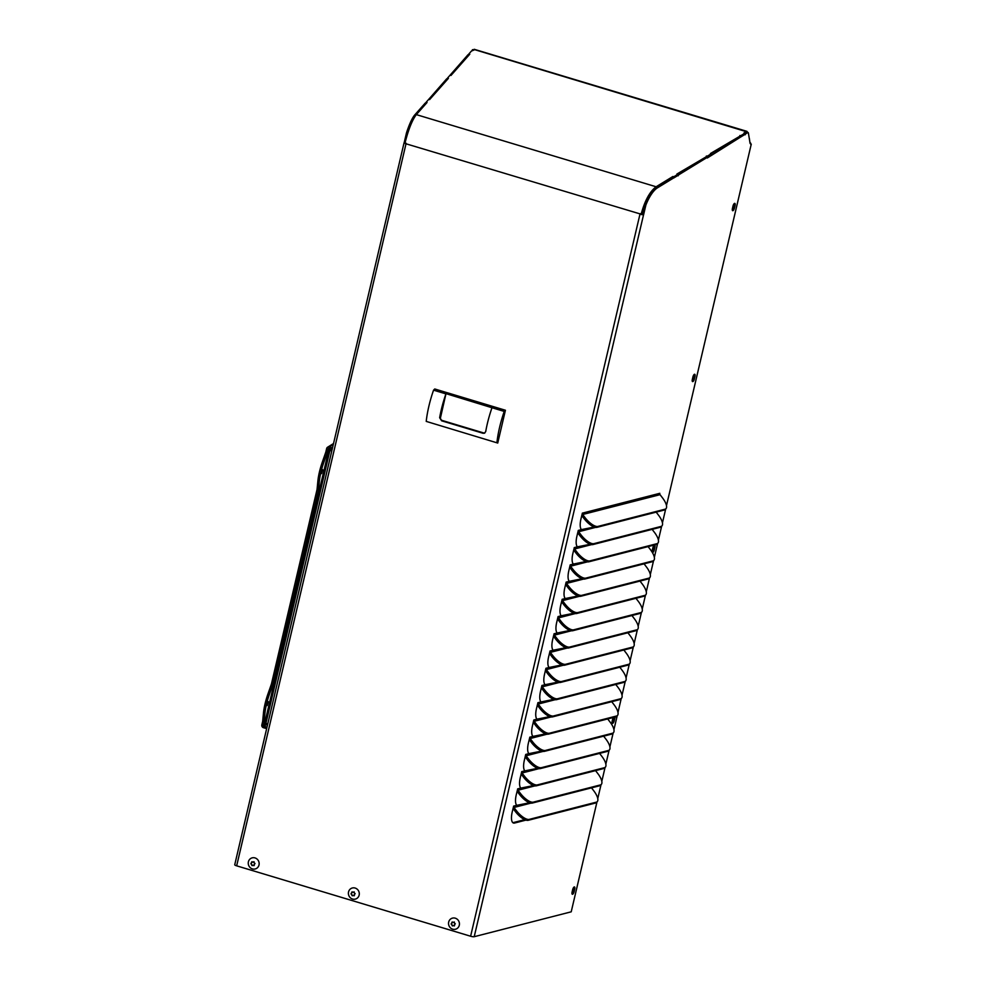 <?xml version="1.0" encoding="UTF-8"?>
<svg xmlns="http://www.w3.org/2000/svg" width="986" height="986" viewBox="0 0 986 986"><rect width="100%" height="100%" fill="white"/><g stroke="black" fill="none" stroke-linecap="round" stroke-linejoin="round"><path stroke-width="1.48" d="M474.426 49.842L471.419 51.062L468.855 53.959L469.767 54.205L450.972 75.466L450.047 75.219L447.484 78.116L448.408 78.362L429.6 99.611L428.688 99.376L426.125 102.273L427.037 102.507L416.326 114.622C412.234 119.984 408.475 129.425 405.024 142.945L406.133 143.278A27.115 7.605 106.7 0 0 406.01 143.796A2.97 0.616 -166.8 0 1 404.075 142.736A2.97 0.616 -166.8 0 1 404.161 142.625L405.049 142.847M426.371 103.271L425.336 102.975L414.81 114.869A26.375 5.213 105.6 0 0 406.454 132.999L404.198 142.613M447.743 79.114L446.695 78.818L428.134 100.005M469.102 54.957L468.067 54.661L449.493 75.848M472.725 49.842L470.864 51.691M642.305 214.233L643.624 214.652L645.879 205.039A26.375 9.515 -72.1 0 1 657.415 187.87L673.906 177.776L672.588 177.344L656.097 187.439A26.375 9.515 -72.1 0 0 644.561 204.62L642.305 214.233L640.456 214.011A25.636 7.185 106.7 0 1 640.493 213.802M643.624 214.652L643.575 214.665A2.97 0.616 -166.8 0 1 639.963 214.196A27.115 7.605 -73.3 0 1 640.087 213.679L641.8 213.888L644.265 205.852M596.998 801.865L571.214 911.816L474.217 936.7A2.97 0.616 -166.8 0 1 470.618 936.232L236.665 865.831A2.97 0.616 -166.8 0 1 234.73 864.771A2.97 0.616 -166.8 0 1 234.816 864.66M744.615 133.27L746.402 132.173A2.206 0.801 -72.1 0 1 746.747 132.099A2.206 0.801 -72.1 0 1 746.994 132.358M677.616 174.263L706.087 156.848L707.406 157.267L707.282 158.006L747.721 132.592A2.206 0.801 -72.1 0 1 748.066 132.531A2.206 0.801 -72.1 0 1 748.374 132.974L750.112 143.475L750.482 142.859L750.876 144.72L751.27 144.129L666.474 505.645M711.116 153.767L739.586 136.339L740.905 136.771M512.843 822.681A12.966 4.683 107.9 0 0 513.238 822.607L524.737 819.662M732.278 209.661A2.564 0.924 107.9 0 0 733.165 207.565L733.744 205.125A2.564 0.924 107.9 0 0 733.892 203.991M692.197 380.559A2.564 0.924 107.9 0 0 693.084 378.464L693.663 376.023A2.564 0.924 107.9 0 0 693.811 374.877M652.103 551.445A2.564 0.924 107.9 0 0 653.003 549.35L653.582 546.91A2.564 0.924 107.9 0 0 653.73 545.776M612.023 722.331A2.564 0.924 107.9 0 0 612.922 720.248L613.489 717.808A2.564 0.924 107.9 0 0 613.575 717.414M571.942 893.23A2.564 0.924 107.9 0 0 572.841 891.134L573.408 888.694A2.564 0.924 107.9 0 0 573.556 887.56M236.665 865.831L406.01 143.796L640.456 214.011M740.88 136.918L744.541 134.675L744.775 133.32L743.925 133.024L746.501 131.458L747.45 132.321M707.381 157.415L711.029 155.184L711.276 153.816L710.425 153.533L744.775 133.32M673.882 177.924L677.53 175.681L677.776 174.325L676.914 174.029L711.276 153.816M641.196 214.011C644.856 200.565 649.836 191.481 656.109 186.773L672.896 176.494L672.748 177.406M732.425 208.527A2.564 0.924 107.9 0 0 732.672 210.696A2.564 0.924 107.9 0 0 734.484 207.997L735.063 205.556A2.564 0.924 107.9 0 0 734.817 203.375A2.564 0.924 107.9 0 0 732.992 206.086L732.425 208.527M692.345 379.413A2.564 0.924 107.9 0 0 692.579 381.594A2.564 0.924 107.9 0 0 694.403 378.883L694.982 376.442A2.564 0.924 107.9 0 0 694.736 374.273A2.564 0.924 107.9 0 0 692.912 376.972L692.345 379.413M652.251 550.311A2.564 0.924 107.9 0 0 652.498 552.48A2.564 0.924 107.9 0 0 654.322 549.781L654.901 547.341A2.564 0.924 107.9 0 0 654.655 545.159A2.564 0.924 107.9 0 0 652.831 547.871L652.251 550.311M613.169 717.525A2.564 0.924 107.9 0 0 612.75 718.757L612.17 721.197A2.564 0.924 107.9 0 0 612.417 723.379A2.564 0.924 107.9 0 0 614.241 720.667L614.808 718.227A2.564 0.924 107.9 0 0 614.956 717.056M572.09 892.096A2.564 0.924 107.9 0 0 572.336 894.265A2.564 0.924 107.9 0 0 574.16 891.566L574.727 889.125A2.564 0.924 107.9 0 0 574.481 886.944A2.564 0.924 107.9 0 0 572.669 889.655L572.09 892.096M673.906 177.776L707.406 157.267M665.71 508.912L662.432 522.876M661.668 526.142L658.389 540.106M657.625 543.385L654.347 557.349M653.582 560.615L650.316 574.579M649.54 577.845L646.274 591.81M645.497 595.076L642.231 609.04M641.455 612.306L638.188 626.27M637.424 629.536L634.146 643.513M633.382 646.779L630.103 660.743M629.339 664.009L626.061 677.974M625.297 681.24L622.018 695.204M621.254 698.47L617.975 712.434M617.211 715.7L613.933 729.677M613.169 732.943L609.89 746.907M609.126 750.173L605.848 764.138M605.084 767.404L601.805 781.368M601.041 784.634L597.762 798.598M535.004 785.867L517.995 790.23A1.491 1.356 75.6 0 1 517.699 788.886L516.257 794.79A12.966 4.683 107.9 0 0 516.763 805.328L529.593 802.764M539.046 768.636L522.038 772.999A1.491 1.356 75.6 0 1 521.742 771.656L520.3 777.56A12.966 4.683 107.9 0 0 520.805 788.097L533.636 785.522M525.723 754.438L524.342 760.329A12.966 4.683 107.9 0 0 524.848 770.867L537.678 768.291M547.131 734.176L530.123 738.539A1.491 1.356 75.6 0 1 529.827 737.195L528.385 743.099A12.966 4.683 107.9 0 0 528.89 753.637L541.721 751.061M533.808 719.977L532.428 725.856A12.966 4.683 107.9 0 0 532.933 736.394L545.763 733.83M555.217 699.703L538.208 704.066A1.491 1.356 75.6 0 1 537.912 702.735L536.47 708.626A12.966 4.683 107.9 0 0 536.976 719.164L549.806 716.6M541.943 685.43L540.513 691.396A12.966 4.683 107.9 0 0 541.018 701.933L553.849 699.357M545.936 668.274L544.555 674.165A12.966 4.683 107.9 0 0 545.061 684.703L557.891 682.127M567.344 648.012L550.336 652.375A1.491 1.356 75.6 0 1 550.04 651.031L548.598 656.935A12.966 4.683 107.9 0 0 549.103 667.473L561.934 664.897M571.387 630.781L554.366 635.144A1.491 1.356 75.6 0 1 554.083 633.801L552.641 639.692A12.966 4.683 107.9 0 0 553.146 650.23L565.964 647.666M558.064 616.583L556.683 622.462A12.966 4.683 107.9 0 0 557.189 633L570.007 630.436M579.46 596.308L562.451 600.671A1.491 1.356 75.6 0 1 562.168 599.328L560.726 605.231A12.966 4.683 107.9 0 0 561.231 615.769L574.049 613.193M566.149 582.11L564.768 588.001A12.966 4.683 107.9 0 0 565.261 598.539L578.092 595.963M570.191 564.879L568.811 570.771A12.966 4.683 107.9 0 0 569.304 581.309L582.134 578.733M591.588 544.617L574.579 548.98A1.491 1.356 75.6 0 1 574.296 547.637L572.854 553.528A12.966 4.683 107.9 0 0 573.347 564.066L586.177 561.502M578.277 530.419L576.896 536.298A12.966 4.683 107.9 0 0 577.389 546.836L590.22 544.272M659.708 493.74L659.745 493.32A1.491 1.356 -104.4 0 0 660.041 494.664L582.664 514.507A1.491 1.356 75.6 0 1 582.369 513.164L580.939 519.067A12.966 4.683 107.9 0 0 581.432 529.605L594.262 527.029M530.961 803.109L513.952 807.472A1.491 1.356 75.6 0 1 513.657 806.129L512.215 812.02A12.966 4.683 107.9 0 0 513.46 823.027A12.966 4.683 107.9 0 0 514.556 823.039L525.932 820.118M744.689 133.813L745.379 134.034M745.256 134.762L744.566 134.54M711.189 154.321L711.867 154.531M711.756 155.27L711.054 155.048M677.69 174.818L678.368 175.04M678.245 175.767L677.555 175.545M644.561 204.62L645.879 205.039M522.346 788.381L533.562 785.497M526.388 771.138L537.604 768.267M530.431 753.908L541.647 751.036M534.474 736.678L545.689 733.806M538.516 719.447L549.732 716.563M542.559 702.217L553.775 699.333M546.601 684.974L557.817 682.102M550.644 667.744L561.86 664.872M554.687 650.513L565.902 647.642M558.729 633.283L569.933 630.399M562.772 616.053L573.975 613.169M566.814 598.81L578.018 595.938M570.845 581.58L582.06 578.708M574.887 564.349L586.103 561.478M578.93 547.119L590.146 544.235M582.972 529.889L594.188 527.005M518.303 805.611L529.519 802.727M426.125 102.273L425.964 103.148M672.896 176.494L673.758 176.79L677.776 174.325M447.484 78.116L447.336 79.003M468.855 53.959L468.695 54.846M473.97 49.448L747.376 131.976M740.757 135.785L740.597 136.672M739.907 135.489L739.759 136.401M707.258 156.281L707.098 157.168M706.407 155.998L706.259 156.897M673.758 176.79L673.598 177.677M407.699 133.344L406.454 132.999M543.089 751.406L526.08 755.769A1.491 1.356 75.6 0 1 525.784 754.426L528.89 753.637M551.174 716.945L534.165 721.308A1.491 1.356 75.6 0 1 533.87 719.965L536.976 719.164M559.259 682.472L542.251 686.835A1.491 1.356 75.6 0 1 541.955 685.492L545.061 684.703M563.302 665.242L546.293 669.605A1.491 1.356 75.6 0 1 545.997 668.262L549.103 667.473M575.43 613.538L558.409 617.902A1.491 1.356 75.6 0 1 558.125 616.57L561.231 615.769M583.502 579.078L566.494 583.441A1.491 1.356 75.6 0 1 566.21 582.097L569.304 581.309M587.545 561.847L570.537 566.21A1.491 1.356 75.6 0 1 570.253 564.867L573.347 564.066M595.63 527.374L578.622 531.737A1.491 1.356 75.6 0 1 578.338 530.406L581.432 529.605M595.556 770.633L597.836 773.603A12.818 4.831 -131.7 0 1 601.189 784.511L600.154 785.423A12.818 4.831 -131.7 0 1 599.315 785.854L532.28 803.06A12.818 4.831 -131.7 0 1 519.437 794.371L517.083 791.302M517.995 790.23L520.46 793.459L519.437 794.371M599.587 753.39L601.879 756.373A12.818 4.831 -131.7 0 1 605.231 767.281L604.196 768.193A12.818 4.831 -131.7 0 1 603.358 768.624L536.322 785.817A12.818 4.831 -131.7 0 1 523.48 777.141L521.126 774.072M522.038 772.999L524.503 776.216L523.48 777.141M603.629 736.16L605.922 739.143A12.818 4.831 -131.7 0 1 609.274 750.038L608.239 750.962A12.818 4.831 -131.7 0 1 607.401 751.394L540.365 768.587A12.818 4.831 -131.7 0 1 527.522 759.91L525.168 756.829M526.08 755.769L528.545 758.986L527.522 759.91M607.672 718.93L609.964 721.912A12.818 4.831 -131.7 0 1 613.317 732.808L612.281 733.72A12.818 4.831 -131.7 0 1 611.443 734.163L544.408 751.357A12.818 4.831 -131.7 0 1 531.565 742.668L529.211 739.599M530.123 738.539L532.588 741.755L531.565 742.668M611.714 701.699L614.007 704.682A12.818 4.831 -131.7 0 1 617.359 715.577L616.324 716.489A12.818 4.831 -131.7 0 1 615.486 716.933L548.438 734.126A12.818 4.831 -131.7 0 1 535.608 725.437L533.253 722.368M534.165 721.308L536.63 724.525L535.608 725.437M615.757 684.469L618.049 687.439A12.818 4.831 -131.7 0 1 621.402 698.347L620.367 699.259A12.818 4.831 -131.7 0 1 619.528 699.69L552.48 716.896A12.818 4.831 -131.7 0 1 539.65 708.207L537.296 705.138M538.208 704.066L540.673 707.295L539.65 708.207M619.8 667.226L622.08 670.209A12.818 4.831 -131.7 0 1 625.444 681.116L624.409 682.029A12.818 4.831 -131.7 0 1 623.571 682.46L556.523 699.653A12.818 4.831 -131.7 0 1 543.68 690.976L541.339 687.908M542.251 686.835L544.716 690.052L543.68 690.976M623.842 649.996L626.122 652.978A12.818 4.831 -131.7 0 1 629.475 663.874L628.452 664.798A12.818 4.831 -131.7 0 1 627.601 665.23L560.566 682.423A12.818 4.831 -131.7 0 1 547.723 673.746L545.369 670.665M546.293 669.605L548.758 672.822L547.723 673.746M627.885 632.765L630.165 635.748A12.818 4.831 -131.7 0 1 633.517 646.643L632.494 647.555A12.818 4.831 -131.7 0 1 631.644 647.999L564.608 665.193A12.818 4.831 -131.7 0 1 551.766 656.503L549.412 653.435M550.336 652.375L552.801 655.591L551.766 656.503M631.927 615.535L634.208 618.518A12.818 4.831 -131.7 0 1 637.56 629.413L636.537 630.325A12.818 4.831 -131.7 0 1 635.687 630.769L568.651 647.962A12.818 4.831 -131.7 0 1 555.808 639.273L553.454 636.204M554.366 635.144L556.843 638.361L555.808 639.273M635.97 598.305L638.25 601.275A12.818 4.831 -131.7 0 1 641.603 612.183L640.58 613.095A12.818 4.831 -131.7 0 1 639.729 613.526L572.693 630.732A12.818 4.831 -131.7 0 1 559.851 622.043L557.497 618.974M558.409 617.902L560.886 621.131L559.851 622.043M640.013 581.074L642.293 584.045A12.818 4.831 -131.7 0 1 645.645 594.952L644.622 595.864A12.818 4.831 -131.7 0 1 643.772 596.296L576.736 613.502A12.818 4.831 -131.7 0 1 563.893 604.812L561.539 601.743M562.451 600.671L564.929 603.888L563.893 604.812M644.055 563.832L646.335 566.814A12.818 4.831 -131.7 0 1 649.688 577.71L648.665 578.634A12.818 4.831 -131.7 0 1 647.814 579.065L580.779 596.259A12.818 4.831 -131.7 0 1 567.936 587.582L565.582 584.501M566.494 583.441L568.971 586.658L567.936 587.582M648.098 546.601L650.378 549.584A12.818 4.831 -131.7 0 1 653.73 560.479L652.707 561.391A12.818 4.831 -131.7 0 1 651.857 561.835L584.821 579.029A12.818 4.831 -131.7 0 1 571.979 570.339L569.625 567.27M570.537 566.21L573.014 569.427L571.979 570.339M652.14 529.371L654.421 532.354A12.818 4.831 -131.7 0 1 657.773 543.249L656.75 544.161A12.818 4.831 -131.7 0 1 655.9 544.605L588.864 561.798A12.818 4.831 -131.7 0 1 576.021 553.109L573.667 550.04M574.579 548.98L577.044 552.197L576.021 553.109M656.183 512.141L658.463 515.111A12.818 4.831 -131.7 0 1 661.816 526.019L660.793 526.931A12.818 4.831 -131.7 0 1 659.942 527.362L592.906 544.568A12.818 4.831 -131.7 0 1 580.064 535.879L577.71 532.81M578.622 531.737L581.087 534.967L580.064 535.879M660.041 494.664L662.506 497.881A12.818 4.831 -131.7 0 1 665.858 508.788L664.823 509.7A12.818 4.831 -131.7 0 1 663.985 510.132L596.949 527.337A12.818 4.831 -131.7 0 1 584.106 518.648L581.752 515.579M582.664 514.507L585.129 517.724L584.106 518.648M591.514 787.863L593.794 790.846A12.818 4.831 -131.7 0 1 597.146 801.741L596.111 802.653A12.818 4.831 -131.7 0 1 595.273 803.097L528.237 820.29A12.818 4.831 -131.7 0 1 515.395 811.601L513.04 808.532M513.952 807.472L516.418 810.689L515.395 811.601M749.385 138.447L749.902 142.477M597.146 801.741A12.818 4.831 -131.7 0 1 596.296 802.173L529.26 819.378A12.818 4.831 -131.7 0 1 516.418 810.689M601.189 784.511A12.818 4.831 -131.7 0 1 600.338 784.942L533.303 802.136A12.818 4.831 -131.7 0 1 520.46 793.459M605.231 767.281A12.818 4.831 -131.7 0 1 604.381 767.712L537.345 784.905A12.818 4.831 -131.7 0 1 524.503 776.216M609.274 750.038A12.818 4.831 -131.7 0 1 608.424 750.482L541.388 767.675A12.818 4.831 -131.7 0 1 528.545 758.986M613.317 732.808A12.818 4.831 -131.7 0 1 612.466 733.251L545.431 750.445A12.818 4.831 -131.7 0 1 532.588 741.755M617.359 715.577A12.818 4.831 -131.7 0 1 616.509 716.009L549.473 733.214A12.818 4.831 -131.7 0 1 536.63 724.525M621.402 698.347A12.818 4.831 -131.7 0 1 620.551 698.778L553.516 715.972A12.818 4.831 -131.7 0 1 540.673 707.295M625.444 681.116A12.818 4.831 -131.7 0 1 624.594 681.548L557.558 698.741A12.818 4.831 -131.7 0 1 544.716 690.052M629.475 663.874A12.818 4.831 -131.7 0 1 628.637 664.317L561.601 681.511A12.818 4.831 -131.7 0 1 548.758 672.822M633.517 646.643A12.818 4.831 -131.7 0 1 632.679 647.087L565.644 664.281A12.818 4.831 -131.7 0 1 552.801 655.591M637.56 629.413A12.818 4.831 -131.7 0 1 636.722 629.844L569.686 647.05A12.818 4.831 -131.7 0 1 556.843 638.361M641.603 612.183A12.818 4.831 -131.7 0 1 640.764 612.614L573.729 629.808A12.818 4.831 -131.7 0 1 560.886 621.131M645.645 594.952A12.818 4.831 -131.7 0 1 644.807 595.384L577.771 612.577A12.818 4.831 -131.7 0 1 564.929 603.888M649.688 577.71A12.818 4.831 -131.7 0 1 648.85 578.153L581.802 595.347A12.818 4.831 -131.7 0 1 568.971 586.658M653.73 560.479A12.818 4.831 -131.7 0 1 652.892 560.923L585.844 578.116A12.818 4.831 -131.7 0 1 573.014 569.427M657.773 543.249A12.818 4.831 -131.7 0 1 656.935 543.68L589.887 560.886A12.818 4.831 -131.7 0 1 577.044 552.197M661.816 526.019A12.818 4.831 -131.7 0 1 660.965 526.45L593.929 543.643A12.818 4.831 -131.7 0 1 581.087 534.967M665.858 508.788A12.818 4.831 -131.7 0 1 665.008 509.22L597.972 526.413A12.818 4.831 -131.7 0 1 585.129 517.724M733.88 204.151L732.845 208.588M693.799 375.05L692.764 379.487M653.718 545.936L652.683 550.373M613.489 717.438L612.602 721.259M573.556 887.72L572.521 892.157M446.128 393.685L491.989 407.736A44.863 12.571 106.7 0 0 485.716 431.585L484.434 433.211L482.967 433.248L441.617 420.8L439.645 417.731A44.863 12.571 -73.3 0 1 445.931 393.882L440.569 417.361A2.564 2.403 -111.5 0 0 442.357 420.517L483.707 432.953A2.564 2.403 -111.5 0 0 484.804 433.027M491.989 407.736L504.24 411.421L505.424 410.25L434.74 388.977L433.557 390.16L445.931 393.882M433.557 390.16A44.863 12.571 106.7 0 0 426.223 421.392L497.733 443.047L426.223 421.392M504.24 411.421A44.863 12.571 106.7 0 0 496.919 442.665M505.424 410.25L497.733 443.047M248.398 861.813A5.768 5.411 68.5 0 1 257.469 859.447A5.768 5.411 68.5 0 1 255.238 868.962A5.768 5.411 68.5 0 1 248.398 861.813M253.957 861.69L253.045 862.134L254.117 861.937A7.666 2.502 90.2 0 0 254.092 862.762L254.289 863.095A7.666 2.058 27.2 0 0 255.017 863.477L254.166 864.673A7.666 2.502 90.2 0 0 254.252 865.462L253.895 865.683A7.666 2.058 -152.8 0 1 253.168 865.289L251.824 865.449A7.666 2.502 -89.8 0 1 251.75 864.66L251.553 864.328A7.666 2.058 -152.8 0 1 250.925 863.909L251.676 862.75A7.666 2.502 -89.8 0 1 251.689 861.924L252.046 861.715A7.666 2.058 27.2 0 0 252.675 862.134L252.675 862.134M252.798 865.289L254.24 865.412M252.194 865.671L251.75 864.66M250.9 863.465L252.169 861.801M251.553 864.328L250.925 863.909M252.909 865.252L253.698 865.079M348.539 891.948A5.768 5.411 68.5 0 1 357.61 889.582A5.768 5.411 68.5 0 1 355.379 899.096A5.768 5.411 68.5 0 1 348.539 891.948M354.097 891.825L353.185 892.268L354.257 892.071A7.666 2.502 90.2 0 0 354.233 892.897L354.43 893.23A7.666 2.058 27.2 0 0 355.157 893.612L354.307 894.807A7.666 2.502 90.2 0 0 354.393 895.596L354.036 895.818A7.666 2.058 -152.8 0 1 353.308 895.424L351.965 895.584A7.666 2.502 -89.8 0 1 351.891 894.795L351.694 894.462A7.666 2.058 -152.8 0 1 351.065 894.043L351.817 892.885A7.666 2.502 -89.8 0 1 351.829 892.059L352.187 891.837A7.666 2.058 27.2 0 0 352.815 892.268L352.815 892.268M352.939 895.424L354.381 895.547M352.335 895.806L351.891 894.795M351.041 893.599L352.31 891.936M351.694 894.462L351.065 894.043M353.05 895.387L353.838 895.214M448.679 922.083A5.768 5.411 68.5 0 1 457.75 919.716A5.768 5.411 68.5 0 1 455.52 929.231A5.768 5.411 68.5 0 1 448.679 922.083M454.238 921.959L453.326 922.403L454.398 922.206A7.666 2.502 90.2 0 0 454.373 923.032L454.571 923.364A7.666 2.058 27.2 0 0 455.298 923.746L454.447 924.942A7.666 2.502 90.2 0 0 454.534 925.731L454.176 925.94A7.666 2.058 -152.8 0 1 453.449 925.558L452.106 925.718A7.666 2.502 -89.8 0 1 452.032 924.93L451.834 924.597A7.666 2.058 -152.8 0 1 451.194 924.165L451.958 923.019A7.666 2.502 -89.8 0 1 451.97 922.193L452.327 921.972A7.666 2.058 27.2 0 0 452.956 922.403L452.956 922.403M453.079 925.558L454.521 925.681M452.475 925.94L452.032 924.93M451.181 923.734L452.451 922.058M451.834 924.597L451.194 924.165M453.19 925.509L453.967 925.349M332.516 447.866L329.349 446.978A2.305 2.206 -122 0 0 326.649 448.556L325.811 452.13L327.266 452.537L328.104 448.963A0.764 0.739 58 0 1 329.004 448.433L332.171 449.32M267.009 727.15L263.841 726.263A0.764 0.739 58 0 1 263.287 725.326L264.125 721.752L262.67 721.345L261.832 724.92A2.305 2.206 -122 0 0 263.496 727.717L266.664 728.605M262.67 721.345L263.496 712.73L264.951 713.137A19.227 3.796 -74.4 0 1 269.24 694.822L272.863 684.457L318.515 489.832L317.061 489.426L271.421 684.05L272.863 684.457M269.24 694.822L267.798 694.415A19.227 3.796 105.6 0 0 263.496 712.73M267.798 694.415L271.421 684.05M317.061 489.426L317.899 480.798L319.353 481.205A19.227 3.796 -74.4 0 1 323.642 462.902L327.266 452.537M323.642 462.902L322.188 462.496A19.227 3.796 105.6 0 0 317.899 480.798M322.188 462.496L325.811 452.13M264.125 721.752L264.951 713.137M318.515 489.832L319.353 481.205M321.621 471.974L321.559 473.625L322.668 469.706L321.621 471.974M267.218 703.905L267.169 705.557L268.266 701.625L267.218 703.905M330.014 448.716L332.146 449.431M733.485 204.694L732.339 209.574M693.404 375.58L692.258 380.46M653.311 546.478L652.177 551.347M613.206 717.512L612.096 722.245M573.149 888.263L572.003 893.131M639.963 214.196L470.618 936.232M474.217 936.7L643.575 214.665M520.805 788.097L517.65 788.874M524.848 770.867L521.693 771.644M532.933 736.394L529.778 737.183M541.018 701.933L537.863 702.71M553.146 650.23L549.991 651.019M557.189 633L554.033 633.776M565.261 598.539L562.119 599.315M577.389 546.836L574.234 547.612M659.807 493.308L582.319 513.151M516.763 805.328L513.607 806.104M656.109 186.773L416.326 114.622M746.402 132.173L747.721 132.592M656.097 187.439L657.415 187.87M514.556 823.039L513.238 822.607M735.063 205.556L733.744 205.125M734.484 207.997L733.165 207.565M694.982 376.442L693.663 376.023M694.403 378.883L693.084 378.464M654.901 547.341L653.582 546.91M654.322 549.781L653.003 549.35M614.808 718.227L613.489 717.808M614.241 720.667L612.922 720.248M574.727 889.125L573.408 888.694M574.16 891.566L572.841 891.134M415.87 115.165L414.81 114.869M473.453 50.039L472.405 49.756M600.338 784.942L599.315 785.854M532.28 803.06L533.303 802.136M604.381 767.712L603.358 768.624M536.322 785.817L537.345 784.905M608.424 750.482L607.401 751.394M540.365 768.587L541.388 767.675M612.466 733.251L611.443 734.163M544.408 751.357L545.431 750.445M616.509 716.009L615.486 716.933M548.438 734.126L549.473 733.214M620.551 698.778L619.528 699.69M552.48 716.896L553.516 715.972M624.594 681.548L623.571 682.46M556.523 699.653L557.558 698.741M628.637 664.317L627.601 665.23M560.566 682.423L561.601 681.511M632.679 647.087L631.644 647.999M564.608 665.193L565.644 664.281M636.722 629.844L635.687 630.769M568.651 647.962L569.686 647.05M640.764 612.614L639.729 613.526M572.693 630.732L573.729 629.808M644.807 595.384L643.772 596.296M576.736 613.502L577.771 612.577M648.85 578.153L647.814 579.065M580.779 596.259L581.802 595.347M652.892 560.923L651.857 561.835M584.821 579.029L585.844 578.116M656.935 543.68L655.9 544.605M588.864 561.798L589.887 560.886M660.965 526.45L659.942 527.362M592.906 544.568L593.929 543.643M665.008 509.22L663.985 510.132M596.949 527.337L597.972 526.413M596.296 802.173L595.273 803.097M528.237 820.29L529.26 819.378M483.707 432.953L482.967 433.248M442.357 420.517L441.617 420.8M440.569 417.361L439.645 417.731M329.349 446.978L333.305 444.501M266.282 724.735L263.841 726.263M328.104 448.963L328.967 448.433M265.148 724.155L263.287 725.326M330.483 448.963L329.94 450.429L328.868 449.789A1.541 1.479 58 0 1 329.965 448.704M265.838 724.562A1.541 1.479 58 0 1 264.827 722.861M328.843 449.912L264.803 722.787L265.924 723.367L265.887 724.624L267.502 725.03M331.789 450.947L329.94 450.429L265.924 723.367L267.773 723.884M733.769 204.164L732.61 209.094M693.688 375.062L692.529 379.992M653.607 545.948L652.449 550.878M613.378 717.463L612.368 721.764M573.445 887.733L572.287 892.663M234.73 864.771L404.075 142.736M748.066 132.531L746.747 132.099M472.614 49.645L473.576 49.904M746.957 131.36L474.254 49.3M327.611 447.213L333.527 443.515M329.854 448.679L329.509 448.889A1.541 1.541 0 0 0 328.819 449.85L264.803 722.787A1.541 1.541 0 0 0 265.887 724.624L267.489 725.067"/></g></svg>
